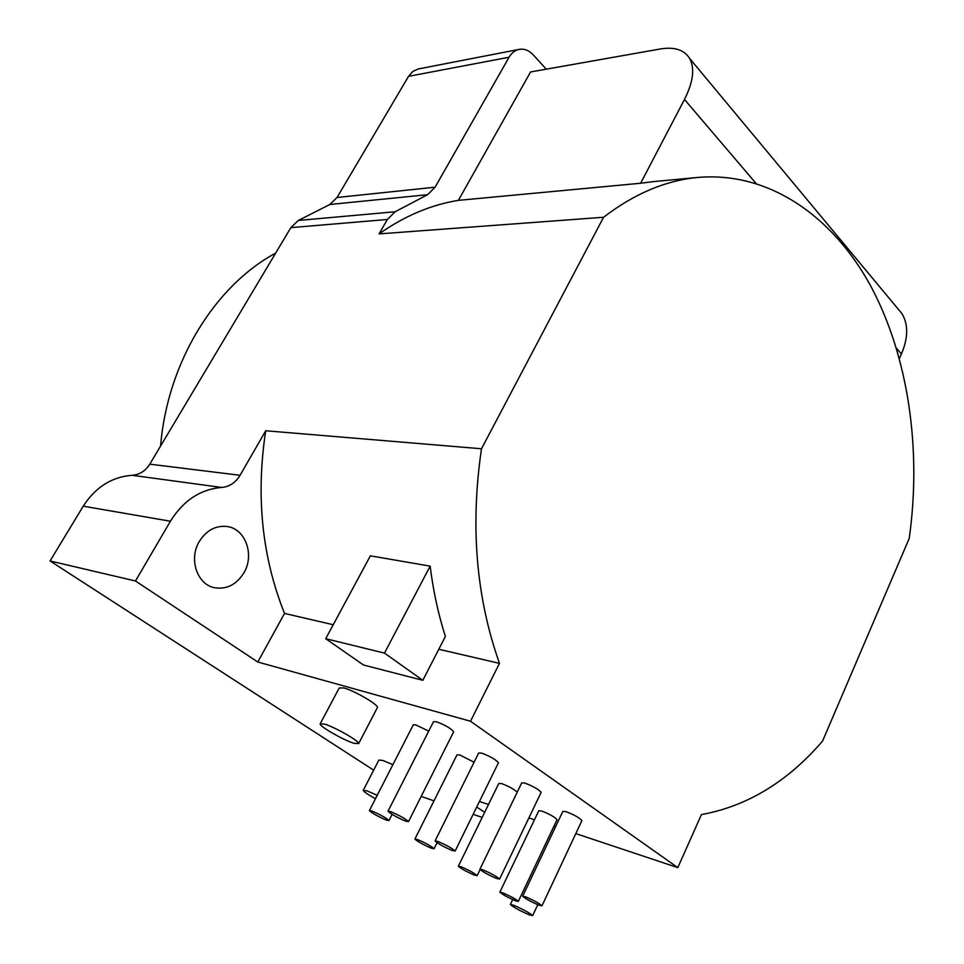 <?xml version="1.0" encoding="UTF-8"?>
<svg xmlns="http://www.w3.org/2000/svg" width="964" height="964" viewBox="0 0 964 964"><rect width="100%" height="100%" fill="white"/><g stroke="black" fill="none" stroke-linecap="round" stroke-linejoin="round"><path stroke-width="1.45" d="M499.485 663.365L470.516 721.241L677.812 867.636L701.443 814.58C747.233 806.217 787.612 781.708 822.569 741.075L909.221 538.418C921.765 449.357 908.498 356.27 870.468 285.561C832.149 215.575 768.296 170.869 696.731 177.545C664.979 180.738 633.926 193.981 603.585 217.262L481.494 448.766C470.143 526.067 476.144 597.596 499.485 663.365L438.801 649.266M333.231 624.744L284.525 613.429C261.991 557.011 255.725 496.123 265.715 430.763L481.494 448.766M325.712 638.71L370.369 555.818L430.161 566.145C433.21 590.799 438.295 614.225 445.392 636.457L422.822 680.319L363.464 665.003L325.712 638.71L384.491 653.098L422.822 680.319M653.351 181.63L640.638 183.244L684.476 99.449C693.261 82 694.972 68.311 689.609 58.394C684.151 49.754 674.354 46.621 660.207 48.995L530.574 71.951L458.382 200.367L640.638 183.244M408.543 76.337L509.076 57.225C511.619 52.9 514.945 50.285 519.078 49.393L418.268 68.962L412.809 71.444L408.543 76.337L337.038 197.5L329.796 204.501L298.334 220.455L290.851 227.637L387.371 219.479L379.069 233.891C404.591 215.948 431.029 204.778 458.382 200.367M379.069 233.891L603.585 217.262M290.851 227.637L149.769 464.166C145.468 470.986 139.587 474.698 132.128 475.3C111.848 476.843 95.544 487.133 83.229 506.172L170.423 521.235L135.466 580.991L257.798 662.015L284.525 613.429M170.423 521.235C183.389 500.497 200.464 489.23 221.636 487.447C229.42 486.76 235.565 482.699 240.072 475.288L265.715 430.763M199.307 541.467C206.417 530.296 215.671 525.308 227.094 526.513C245.434 528.73 254.773 554.818 243.952 572.749C236.614 584.533 226.889 589.534 214.791 587.775C197.234 584.823 188.45 559.06 199.307 541.467M476.722 807.049L484.675 812.315M387.371 219.479L395.12 211.755L427.618 194.692L435.113 187.185L509.076 57.225M519.078 49.393C524.259 48.513 529.007 50.369 533.345 54.96L546.263 69.179M470.516 721.241L257.798 662.015M677.812 867.636L575.809 833.607M555.517 826.847L553.89 826.305M534.454 819.81L528.875 817.954M488.507 804.494L479.457 801.47M421.172 796.421L433.993 800.843M473.155 814.315L482.181 817.424M83.229 506.172L50.068 560.964L373.658 770.152M50.068 560.964L135.466 580.991M363.344 790.167L378.84 760.078L382.913 760.439L392.902 764.669M320.349 723.53L339.208 687.983L343.787 687.934C354.306 690.634 378.503 704.72 377.442 707.516L377.225 707.925M499.918 892.049L538.768 810.784L541.732 811.025C549.673 814.146 554.77 817.026 557.035 819.677L556.939 819.882M522.753 896.086L562.831 811.399L566.025 811.628C574.291 814.833 579.581 817.834 581.907 820.605L581.798 820.834M458.406 866.082L498.798 783.431L501.654 783.599C508.787 786.311 513.981 789.167 517.222 792.179M479.988 869.094L521.717 782.901L524.802 783.045C533.261 786.299 538.707 789.396 541.141 792.36L541.033 792.589M414.966 838.921L457.008 754.824L459.732 754.92L474.083 762.235M435.15 840.789L478.65 753.029L481.602 753.101C490.278 756.391 495.894 759.62 498.448 762.765L498.328 763.018M369.465 810.459L413.255 724.88L415.858 724.904L428.703 731.122M388.082 811.086L433.487 721.711L436.294 721.699C445.199 725.036 450.995 728.398 453.683 731.76L453.562 732.013M275.656 253.122C214.864 285.826 167.411 362.368 160.59 446.031M375.454 798.746C367.874 794.541 363.802 791.757 363.247 790.372L367.236 790.95L377.213 795.312M324.615 724.121C335.038 727.157 359.512 741.183 358.656 743.606L353.957 743.292C343.365 740.099 319.421 726.362 320.168 723.88L324.615 724.121M515.427 900.762C507.522 897.291 502.328 894.435 499.858 892.17L502.69 892.797C510.619 896.267 515.836 899.135 518.331 901.4L515.427 900.762M529.091 914.776C519.56 910.57 513.318 907.136 510.378 904.485L513.848 905.304C523.404 909.51 529.67 912.956 532.658 915.619L529.091 914.776M538.852 905.148C530.622 901.557 525.223 898.593 522.681 896.231L525.742 896.881C533.996 900.46 539.406 903.437 541.985 905.811L538.852 905.148M474.372 875.095C466.287 871.564 460.937 868.612 458.346 866.214L461.057 866.769C469.167 870.299 474.529 873.264 477.156 875.674L474.372 875.095M496.568 878.481C488.146 874.83 482.59 871.757 479.915 869.251L482.844 869.817C491.291 873.456 496.87 876.541 499.581 879.072L496.568 878.481M431.426 848.248C423.148 844.657 417.629 841.596 414.894 839.054L417.484 839.536C425.787 843.114 431.318 846.187 434.077 848.754L431.426 848.248M452.261 850.525C443.633 846.814 437.897 843.633 435.065 840.957L437.861 841.439C446.513 845.151 452.273 848.344 455.129 851.043L452.261 850.525M386.456 820.135C377.972 816.484 372.285 813.303 369.393 810.604L371.851 811.001C380.346 814.652 386.058 817.846 388.974 820.569L386.456 820.135M405.772 821.195C396.915 817.424 390.986 814.11 387.998 811.254L390.649 811.664C399.53 815.436 405.47 818.761 408.495 821.629L405.772 821.195M899.4 358.5L901.412 354.005C908.245 337.906 908.413 324.422 901.918 313.577L897.291 308.022M430.161 566.145L384.491 653.098M149.769 464.166L240.072 475.288M132.128 475.3L221.636 487.447M298.334 220.455L395.12 211.755M329.796 204.501L427.618 194.692M337.038 197.5L435.113 187.185M901.412 354.005L896.424 348.149M755.969 183.341L684.476 99.449M650.736 181.871L696.731 177.545M358.656 743.606L377.442 707.516M518.331 901.4L557.035 819.677M510.438 904.34L512.703 899.593M532.658 915.619L537.779 904.714M541.985 905.811L581.907 820.605M477.156 875.674L480.108 869.552M499.581 879.072L541.141 792.36M434.077 848.754L437.078 842.705M455.129 851.043L498.448 762.765M388.974 820.569L392.095 814.399M408.495 821.629L453.683 731.76M901.918 313.577L689.609 58.394"/></g></svg>
